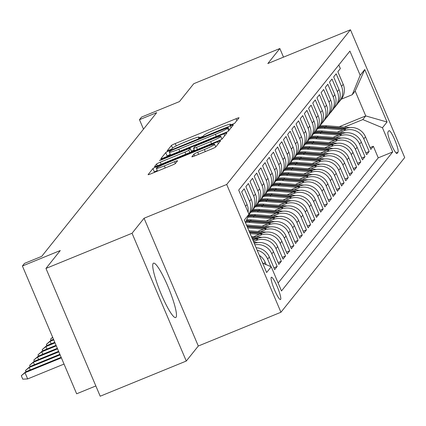 <?xml version="1.0" encoding="UTF-8"?>
<svg xmlns="http://www.w3.org/2000/svg" width="426" height="426" viewBox="0 0 426 426"><rect width="100%" height="100%" fill="white"/><g stroke="black" fill="none" stroke-linecap="round" stroke-linejoin="round"><path stroke-width="0.64" d="M232.016 124.616L234.667 123.29L239.029 117.837A3.696 0.314 -23 0 0 239.05 117.773A3.696 0.314 -23 0 0 236.057 118.705L175.224 143.562A3.696 0.314 -23 0 0 171.433 145.458L167.056 150.953L171.806 148.972L172.37 148.269A11.827 1.012 -23 0 1 184.495 142.209L189.565 140.138A11.827 1.012 -23 0 1 199.139 137.156A11.827 1.012 -23 0 1 199.07 137.358L198.489 138.109L200.582 137.454L203.234 136.128L203.798 135.425A11.827 1.012 -23 0 1 215.929 129.366L220.998 127.294A11.827 1.012 -23 0 1 230.572 124.312A11.827 1.012 -23 0 1 230.498 124.514L229.918 125.265L232.016 124.616M176.034 317.295A29.373 4.579 67.8 0 0 168.35 287.454A29.373 4.579 67.8 0 0 153.488 263.172A29.373 4.579 67.8 0 0 153.163 263.422A29.373 4.579 67.8 0 0 160.847 293.264A29.373 4.579 67.8 0 0 175.709 317.546A29.373 4.579 67.8 0 0 176.034 317.295M280.622 299.441A12.05 1.88 67.8 0 0 277.47 287.193A12.05 1.88 67.8 0 0 271.373 277.23A12.05 1.88 67.8 0 0 271.24 277.337A12.05 1.88 67.8 0 0 274.392 289.579A12.05 1.88 67.8 0 0 280.489 299.542A12.05 1.88 67.8 0 0 280.622 299.441M191.87 156.736A3.696 0.314 -23 0 0 191.844 156.8A3.696 0.314 -23 0 0 194.836 155.868L211.903 148.892A3.696 0.314 -23 0 0 215.694 147.002L220.54 140.947A3.696 0.314 -23 0 0 220.561 140.884A3.696 0.314 -23 0 0 217.569 141.815L156.736 166.672A3.696 0.314 -23 0 0 152.945 168.568L148.099 174.617A3.696 0.314 -23 0 0 148.078 174.681A3.696 0.314 -23 0 0 151.07 173.749L171.689 165.325A3.696 0.314 -23 0 0 175.475 163.435L177.551 160.842A3.696 0.314 -23 0 0 177.573 160.778A3.696 0.314 -23 0 0 174.58 161.71L164.356 165.89A9.889 0.847 -23 0 1 156.353 168.376A9.889 0.847 -23 0 1 166.55 163.142L206.599 146.778A9.889 0.847 -23 0 1 214.603 144.286A9.889 0.847 -23 0 1 204.405 149.526L197.733 152.252A3.696 0.314 -23 0 0 193.942 154.143L191.908 156.827M283.503 57.143L279.845 48.527L193.766 83.698L179.442 101.596L141.57 117.07L139.478 119.685L156.693 112.65L41.716 256.361L24.5 263.396L22.408 266.01L76.648 393.794L95.845 385.951M132.044 233.262L186.284 361.046L198.303 346.018L144.063 218.24L132.044 233.262L45.965 268.433L60.284 250.536L22.408 266.01M144.063 218.24L226.701 184.474L350.46 29.783L404.7 157.567L280.942 312.253L226.701 184.474M279.845 48.527L267.821 63.549L350.46 29.783M224.667 132.939A3.696 0.314 -23 0 0 228.458 131.048L233.304 124.994A3.696 0.314 -23 0 0 233.326 124.93A3.696 0.314 -23 0 0 230.333 125.862L169.495 150.719A3.696 0.314 -23 0 0 165.709 152.614L160.863 158.664A3.696 0.314 -23 0 0 160.842 158.728A3.696 0.314 -23 0 0 163.834 157.796L224.667 132.939M226.92 132.971L222.079 139.025A3.696 0.314 -23 0 1 218.288 140.915L157.45 165.773A3.696 0.314 -23 0 1 154.462 166.704A3.696 0.314 -23 0 1 154.484 166.641L156.555 164.053A3.696 0.314 -23 0 1 160.346 162.157L185.017 152.077A3.696 0.314 -23 0 0 188.809 150.181L190.182 148.466A3.696 0.314 -23 0 0 190.204 148.402A3.696 0.314 -23 0 0 187.211 149.334L161.529 159.83L159.43 160.48L162.104 159.111L223.948 133.839A3.696 0.314 -23 0 1 226.941 132.907A3.696 0.314 -23 0 1 226.92 132.971M186.284 361.046L100.201 396.217L45.965 268.433M257.171 250.222A15.064 14.825 38.7 0 1 267.645 259.093L269.317 257L274.663 269.605L277.177 266.474L273.902 267.81M254.897 244.865A15.064 14.825 38.7 0 1 271.825 253.864L273.497 251.777L278.849 264.381L281.357 261.245L278.082 262.581M253.518 241.617L256.367 240.456A15.064 14.825 38.7 0 1 276.005 248.64L277.677 246.547L283.029 259.157L285.537 256.021L282.262 257.357M256.479 236.888L260.547 235.227A15.064 14.825 38.7 0 1 280.186 243.416L281.858 241.324L287.209 253.928L289.717 250.792L286.448 252.133M260.664 231.664L264.732 230.003A15.064 14.825 38.7 0 1 284.366 238.187L286.038 236.1L291.389 248.704L293.897 245.568L290.628 246.904M264.844 226.44L268.912 224.774A15.064 14.825 38.7 0 1 288.546 232.963L290.218 230.871L295.569 243.48L298.078 240.344L294.808 241.68M269.024 221.211L273.093 219.55A15.064 14.825 38.7 0 1 292.731 227.734L294.403 225.647L299.75 238.251L302.263 235.115L298.988 236.451M273.204 215.987L277.273 214.326A15.064 14.825 38.7 0 1 296.911 222.51L298.583 220.418L303.935 233.027L306.443 229.891L303.168 231.227M277.385 210.758L281.453 209.097A15.064 14.825 38.7 0 1 301.091 217.287L302.764 215.194L308.115 227.798L310.623 224.662L307.348 226.004M281.565 205.534L285.633 203.873A15.064 14.825 38.7 0 1 305.272 212.057L306.944 209.97L312.295 222.574L314.803 219.438L311.534 220.774M285.75 200.311L289.818 198.644A15.064 14.825 38.7 0 1 309.452 206.834L311.124 204.741L316.475 217.351L318.983 214.214L315.714 215.551M289.93 195.081L293.999 193.42A15.064 14.825 38.7 0 1 313.632 201.605L315.309 199.517L320.656 212.121L323.164 208.985L319.894 210.322M294.11 189.858L298.179 188.196A15.064 14.825 38.7 0 1 317.817 196.381L319.489 194.293L324.841 206.898L327.349 203.761L324.074 205.098M298.291 184.628L302.359 182.967A15.064 14.825 38.7 0 1 321.997 191.157L323.669 189.064L329.021 201.668L331.529 198.537L328.254 199.874M302.471 179.405L306.539 177.743A15.064 14.825 38.7 0 1 326.178 185.928L327.85 183.84L333.201 196.445L335.709 193.308L332.44 194.645M306.651 174.181L310.724 172.514A15.064 14.825 38.7 0 1 330.358 180.704L332.03 178.611L337.381 191.221L339.889 188.084L336.62 189.421M310.836 168.952L314.905 167.29A15.064 14.825 38.7 0 1 334.538 175.475L336.21 173.387L341.561 185.992L344.07 182.855L340.8 184.192M315.016 163.728L319.085 162.066A15.064 14.825 38.7 0 1 338.723 170.251L340.395 168.163L345.742 180.768L348.255 177.631L344.98 178.968M319.196 158.499L323.265 156.837A15.064 14.825 38.7 0 1 342.903 165.027L344.575 162.934L349.927 175.539L352.435 172.408L349.16 173.744M323.377 153.275L327.445 151.613A15.064 14.825 38.7 0 1 347.083 159.798L348.756 157.711L354.107 170.315L356.615 167.178L353.34 168.515M327.557 148.051L331.625 146.39A15.064 14.825 38.7 0 1 351.264 154.574L352.936 152.481L358.287 165.091L360.795 161.955L357.526 163.291M331.742 142.822L335.81 141.16A15.064 14.825 38.7 0 1 355.444 149.35L357.116 147.258L362.467 159.862L364.975 156.725L361.706 158.062M335.922 137.598L339.991 135.937A15.064 14.825 38.7 0 1 359.624 144.121L361.296 142.034L366.648 154.638L369.156 151.502L363.809 138.897A15.064 14.825 -141.3 0 0 344.171 130.707L340.102 132.374M365.886 152.838L369.156 151.502M338.819 64.949L340.353 68.57L337.845 71.706L343.196 84.311A15.064 14.825 -141.3 0 1 341.183 99.349L339.511 101.441A15.064 14.825 -141.3 0 0 341.524 86.403L336.173 73.794L333.664 76.93L339.016 89.54A15.064 14.825 -141.3 0 1 337.003 104.572L335.331 106.665A15.064 14.825 38.7 0 1 333.968 108.145M335.331 106.665A15.064 14.825 38.7 0 0 337.344 91.627L331.992 79.023L329.484 82.159L334.836 94.764A15.064 14.825 -141.3 0 1 332.823 109.801L331.151 111.889A15.064 14.825 38.7 0 1 329.788 113.375M331.151 111.889A15.064 14.825 38.7 0 0 333.164 96.856L327.812 84.247L325.304 87.383L330.656 99.988A15.064 14.825 -141.3 0 1 328.643 115.025L326.971 117.118A15.064 14.825 38.7 0 1 325.608 118.598M326.971 117.118A15.064 14.825 38.7 0 0 328.984 102.08L323.632 89.476L321.124 92.612L326.47 105.217A15.064 14.825 -141.3 0 1 324.463 120.254L322.791 122.342A15.064 14.825 38.7 0 1 321.428 123.822M322.791 122.342A15.064 14.825 38.7 0 0 324.798 107.304L319.452 94.7L316.939 97.836L322.29 110.441A15.064 14.825 -141.3 0 1 320.283 125.478L318.605 127.571A15.064 14.825 38.7 0 1 317.248 129.051M318.605 127.571A15.064 14.825 38.7 0 0 320.618 112.533L315.267 99.924L312.759 103.06L318.11 115.67A15.064 14.825 -141.3 0 1 316.097 130.702L314.425 132.795A15.064 14.825 38.7 0 1 313.062 134.275M314.425 132.795A15.064 14.825 38.7 0 0 316.438 117.757L311.087 105.153L308.578 108.289L313.93 120.893A15.064 14.825 -141.3 0 1 311.917 135.931L310.245 138.019A15.064 14.825 38.7 0 1 308.882 139.504M310.245 138.019A15.064 14.825 38.7 0 0 312.258 122.981L306.906 110.377L304.398 113.513L309.75 126.117A15.064 14.825 -141.3 0 1 307.737 141.155L306.065 143.248A15.064 14.825 38.7 0 1 304.702 144.728M306.065 143.248A15.064 14.825 38.7 0 0 308.078 128.21L302.726 115.606L300.218 118.742L305.57 131.346A15.064 14.825 -141.3 0 1 303.557 146.384L301.885 148.472A15.064 14.825 38.7 0 1 300.522 149.952M301.885 148.472A15.064 14.825 38.7 0 0 303.898 133.434L298.546 120.83L296.038 123.966L301.384 136.57A15.064 14.825 -141.3 0 1 299.377 151.608L297.705 153.701A15.064 14.825 38.7 0 1 296.342 155.181M297.705 153.701A15.064 14.825 38.7 0 0 299.712 138.663L294.366 126.053L291.853 129.19L297.204 141.799A15.064 14.825 -141.3 0 1 295.191 156.832L293.519 158.925A15.064 14.825 38.7 0 1 292.156 160.405M293.519 158.925A15.064 14.825 38.7 0 0 295.532 143.887L290.181 131.283L287.672 134.419L293.024 147.023A15.064 14.825 -141.3 0 1 291.011 162.061L289.339 164.148A15.064 14.825 38.7 0 1 287.976 165.634M289.339 164.148A15.064 14.825 38.7 0 0 291.352 149.111L286 136.506L283.492 139.643L288.844 152.247A15.064 14.825 -141.3 0 1 286.831 167.285L285.159 169.378A15.064 14.825 38.7 0 1 283.796 170.858M285.159 169.378A15.064 14.825 38.7 0 0 287.172 154.34L281.82 141.736L279.312 144.867L284.664 157.476A15.064 14.825 -141.3 0 1 282.651 172.514L280.979 174.601A15.064 14.825 38.7 0 1 279.616 176.082M280.979 174.601A15.064 14.825 38.7 0 0 282.992 159.564L277.64 146.959L275.132 150.096L280.484 162.7A15.064 14.825 -141.3 0 1 278.471 177.738L276.799 179.831A15.064 14.825 38.7 0 1 275.436 181.311M276.799 179.831A15.064 14.825 38.7 0 0 278.806 164.793L273.46 152.183L270.952 155.32L276.298 167.924A15.064 14.825 -141.3 0 1 274.291 182.962L272.619 185.054A15.064 14.825 38.7 0 1 271.255 186.535M272.619 185.054A15.064 14.825 38.7 0 0 274.626 170.017L269.275 157.412L266.767 160.549L272.118 173.153A15.064 14.825 -141.3 0 1 270.105 188.191L268.433 190.278A15.064 14.825 38.7 0 1 267.07 191.759M268.433 190.278A15.064 14.825 38.7 0 0 270.446 175.24L265.094 162.636L262.586 165.773L267.938 178.377A15.064 14.825 -141.3 0 1 265.925 193.415L264.253 195.507A15.064 14.825 38.7 0 1 262.89 196.988M264.253 195.507A15.064 14.825 38.7 0 0 266.266 180.47L260.914 167.865L258.406 170.996L263.758 183.606A15.064 14.825 -141.3 0 1 261.745 198.644L260.073 200.731A15.064 14.825 38.7 0 1 258.71 202.212M260.073 200.731A15.064 14.825 38.7 0 0 262.086 185.693L256.734 173.089L254.226 176.226L259.578 188.83A15.064 14.825 -141.3 0 1 257.565 203.868L255.893 205.96A15.064 14.825 38.7 0 1 254.53 207.441M255.893 205.96A15.064 14.825 38.7 0 0 257.906 190.923L252.554 178.313L250.046 181.449L255.392 194.054A15.064 14.825 -141.3 0 1 253.385 209.091L251.713 211.184A15.064 14.825 38.7 0 1 250.35 212.665M251.713 211.184A15.064 14.825 38.7 0 0 253.72 196.146L248.374 183.542L245.861 186.679L251.212 199.283A15.064 14.825 -141.3 0 1 249.205 214.321L248.656 215.002M278.119 282.997L378.251 157.844L392.713 151.938L281.495 290.947L271.234 266.772L266.633 272.518L244.354 220.024L248.949 214.278A15.064 14.825 38.7 0 0 249.54 201.37L244.189 188.766L241.68 191.902L247.032 204.507A15.064 14.825 -141.3 0 1 248.102 212.281M277.677 246.547A15.064 14.825 -141.3 0 0 258.039 238.363L253.007 240.418M281.858 241.324A15.064 14.825 -141.3 0 0 262.219 233.139L253.592 236.664M286.038 236.1A15.064 14.825 -141.3 0 0 266.404 227.91L257.773 231.435M290.218 230.871A15.064 14.825 -141.3 0 0 270.585 222.686L261.958 226.211M294.403 225.647A15.064 14.825 -141.3 0 0 274.765 217.462L266.138 220.987M298.583 220.418A15.064 14.825 -141.3 0 0 278.945 212.233L270.318 215.758M302.764 215.194A15.064 14.825 -141.3 0 0 283.125 207.009L274.498 210.535M306.944 209.97A15.064 14.825 -141.3 0 0 287.31 201.78L278.679 205.305M311.124 204.741A15.064 14.825 -141.3 0 0 291.49 196.556L282.859 200.082M315.309 199.517A15.064 14.825 -141.3 0 0 295.671 191.333L287.044 194.858M319.489 194.293A15.064 14.825 -141.3 0 0 299.851 186.103L291.224 189.629M323.669 189.064A15.064 14.825 -141.3 0 0 304.031 180.88L295.404 184.405M327.85 183.84A15.064 14.825 -141.3 0 0 308.211 175.65L299.584 179.176M332.03 178.611A15.064 14.825 -141.3 0 0 312.396 170.427L303.765 173.952M336.21 173.387A15.064 14.825 -141.3 0 0 316.577 165.203L307.945 168.728M340.395 168.163A15.064 14.825 -141.3 0 0 320.757 159.974L312.13 163.499M344.575 162.934A15.064 14.825 -141.3 0 0 324.937 154.75L316.31 158.275M348.756 157.711A15.064 14.825 -141.3 0 0 329.117 149.521L320.49 153.046M352.936 152.481A15.064 14.825 -141.3 0 0 333.302 144.297L324.671 147.822M357.116 147.258A15.064 14.825 -141.3 0 0 337.483 139.073L328.851 142.598M361.296 142.034A15.064 14.825 -141.3 0 0 341.663 133.844L333.036 137.369M388.917 130.782L387.995 131.932A11.672 1.821 67.8 0 0 391.047 143.791A11.672 1.821 67.8 0 0 396.952 153.44A11.672 1.821 67.8 0 0 397.085 153.344L398.001 152.194A11.672 1.821 67.8 0 0 394.95 140.33A11.672 1.821 67.8 0 0 389.044 130.681A11.672 1.821 67.8 0 0 388.917 130.782M392.713 151.938L382.452 127.763L362.814 119.573L344.283 127.145M245.504 222.745L248.949 214.278L238.688 190.102L349.906 51.093L360.167 75.269L364.768 69.518L387.048 122.012L382.452 127.763M378.251 157.844L373.341 146.278L370.828 149.409L365.481 136.805A15.064 14.825 -141.3 0 0 345.843 128.62L337.216 132.145M338.148 102.922A15.064 14.825 -141.3 0 0 339.511 101.441M359.624 144.121L364.975 156.725M355.444 149.35L360.795 161.955M351.264 154.574L356.615 167.178M347.083 159.798L352.435 172.408M342.903 165.027L348.255 177.631M338.723 170.251L344.07 182.855M334.538 175.475L339.889 188.084M330.358 180.704L335.709 193.308M326.178 185.928L331.529 198.537M321.997 191.157L327.349 203.761M317.817 196.381L323.164 208.985M313.632 201.605L318.983 214.214M309.452 206.834L314.803 219.438M305.272 212.057L310.623 224.662M301.091 217.287L306.443 229.891M296.911 222.51L302.263 235.115M292.731 227.734L298.078 240.344M288.546 232.963L293.897 245.568M284.366 238.187L289.717 250.792M280.186 243.416L285.537 256.021M276.005 248.64L281.357 261.245M271.825 253.864L277.177 266.474M267.645 259.093L270.829 266.601M266.165 264.658L265.132 262.23A15.064 14.825 -141.3 0 0 259.354 255.371M362.814 119.573L365.742 115.915L355.183 91.052L352.259 94.71L360.167 75.269M339.229 126.746L365.742 115.915L387.048 122.012M341.322 99.178L352.259 94.71M198.303 346.018L280.942 312.253M139.478 119.685L143.493 129.147M370.066 147.614L373.341 146.278M273.497 251.777A15.064 14.825 -141.3 0 0 254.285 243.422M269.317 257A15.064 14.825 -141.3 0 0 256.111 247.735M262.059 261.74A15.064 14.825 38.7 0 1 263.007 263.343M262.682 263.204L271.234 266.772M355.183 91.052L364.768 69.518M234.588 123.359L230.817 124.898M203.159 136.203L199.389 137.742M170.283 154.457A3.696 0.314 -23 0 0 167.173 156.065L166.736 156.614M228.118 127.491L172.642 149.92L169.99 151.246L169.394 151.986A11.827 1.012 -23 0 0 169.319 152.189A11.827 1.012 -23 0 0 178.893 149.212L215.396 134.296A11.827 1.012 -23 0 0 227.521 128.237L228.118 127.491L229.225 130.09M191.391 151.193L194.245 150.027M221.829 138.759L222.516 138.477M210.62 141.618A9.889 0.847 -23 0 0 220.817 136.379A9.889 0.847 -23 0 0 212.814 138.871L198.702 144.638A3.696 0.314 -23 0 0 194.916 146.533L193.537 148.248A3.696 0.314 -23 0 0 193.516 148.312A3.696 0.314 -23 0 0 196.508 147.38L210.62 141.618L211.498 143.69M157.263 170.522A3.696 0.314 -23 0 0 154.409 172.019L153.972 172.562M216.131 146.453L215.615 146.666M349.964 127.592L326.476 125.745A28.808 28.35 -141.3 0 0 319.873 125.984M342.914 129.813L324.383 128.354A28.808 28.35 -141.3 0 0 317.69 128.615M346.482 128.375L325.682 126.735A28.808 28.35 -141.3 0 0 319.079 126.98M318.579 127.603A28.808 28.35 38.7 0 1 325.176 127.363L345.081 128.929M345.779 132.816L322.296 130.968A28.808 28.35 -141.3 0 0 315.693 131.213M338.734 135.042L320.203 133.583A28.808 28.35 -141.3 0 0 313.504 133.839M342.302 133.599L321.497 131.964A28.808 28.35 -141.3 0 0 314.899 132.204M314.399 132.832A28.808 28.35 38.7 0 1 320.996 132.587L340.901 134.158M341.599 138.045L318.11 136.198A28.808 28.35 -141.3 0 0 311.512 136.437M334.554 140.266L316.023 138.807A28.808 28.35 -141.3 0 0 309.324 139.068M338.122 138.828L317.317 137.188A28.808 28.35 -141.3 0 0 310.719 137.428M310.219 138.056A28.808 28.35 38.7 0 1 316.816 137.816L336.716 139.382M337.419 143.269L313.93 141.421A28.808 28.35 -141.3 0 0 307.332 141.661M330.374 145.495L311.843 144.036A28.808 28.35 -141.3 0 0 305.144 144.292M333.941 144.052L313.137 142.412A28.808 28.35 -141.3 0 0 306.539 142.657M306.033 143.285A28.808 28.35 38.7 0 1 312.636 143.04L332.536 144.606M333.238 148.498L309.75 146.645A28.808 28.35 -141.3 0 0 303.152 146.89M326.188 150.719L307.657 149.26A28.808 28.35 -141.3 0 0 300.964 149.515M329.761 149.276L308.957 147.641A28.808 28.35 -141.3 0 0 302.359 147.881M301.853 148.509A28.808 28.35 38.7 0 1 308.456 148.269L328.355 149.835M329.058 153.722L305.57 151.874A28.808 28.35 -141.3 0 0 298.972 152.114M322.008 155.943L303.477 154.484A28.808 28.35 -141.3 0 0 296.784 154.745M325.576 154.505L304.776 152.865A28.808 28.35 -141.3 0 0 298.173 153.11M297.673 153.733A28.808 28.35 38.7 0 1 304.27 153.493L324.175 155.059M324.873 158.946L301.39 157.098A28.808 28.35 -141.3 0 0 294.787 157.343M317.828 161.172L299.297 159.713A28.808 28.35 -141.3 0 0 292.603 159.968M321.396 159.729L300.591 158.094A28.808 28.35 -141.3 0 0 293.993 158.334M293.493 158.962A28.808 28.35 38.7 0 1 300.09 158.717L319.995 160.288M320.693 164.175L297.204 162.327A28.808 28.35 -141.3 0 0 290.607 162.567M313.648 166.396L295.117 164.937A28.808 28.35 -141.3 0 0 288.418 165.192M317.216 164.958L296.411 163.318A28.808 28.35 -141.3 0 0 289.813 163.557M289.313 164.186A28.808 28.35 38.7 0 1 295.91 163.946L315.815 165.512M316.513 169.399L293.024 167.551A28.808 28.35 -141.3 0 0 286.426 167.791M309.468 171.625L290.937 170.166A28.808 28.35 -141.3 0 0 284.238 170.421M313.035 170.182L292.231 168.542A28.808 28.35 -141.3 0 0 285.633 168.787M285.132 169.415A28.808 28.35 38.7 0 1 291.73 169.17L311.63 170.735M312.333 174.628L288.844 172.775A28.808 28.35 -141.3 0 0 282.246 173.02M305.282 176.849L286.757 175.39A28.808 28.35 -141.3 0 0 280.058 175.645M308.855 175.405L288.051 173.771A28.808 28.35 -141.3 0 0 281.453 174.01M280.947 174.639A28.808 28.35 38.7 0 1 287.55 174.399L307.45 175.965M308.152 179.852L284.664 178.004A28.808 28.35 -141.3 0 0 278.066 178.244M301.102 182.072L282.571 180.613A28.808 28.35 -141.3 0 0 275.878 180.874M304.675 180.635L283.87 178.995A28.808 28.35 -141.3 0 0 277.267 179.239M276.767 179.863A28.808 28.35 38.7 0 1 283.37 179.623L303.269 181.188M303.972 185.076L280.484 183.228A28.808 28.35 -141.3 0 0 273.881 183.473M296.922 187.302L278.391 185.843A28.808 28.35 -141.3 0 0 271.697 186.098M300.49 185.858L279.69 184.224A28.808 28.35 -141.3 0 0 273.087 184.463M272.587 185.092A28.808 28.35 38.7 0 1 279.184 184.847L299.089 186.418M299.787 190.305L276.304 188.457A28.808 28.35 -141.3 0 0 269.701 188.697M292.742 192.525L274.211 191.066A28.808 28.35 -141.3 0 0 267.512 191.322M296.31 191.088L275.505 189.448A28.808 28.35 -141.3 0 0 268.907 189.687M268.407 190.315A28.808 28.35 38.7 0 1 275.004 190.076L294.909 191.641M295.607 195.529L272.118 193.681A28.808 28.35 -141.3 0 0 265.52 193.921M288.562 197.755L270.031 196.295A28.808 28.35 -141.3 0 0 263.332 196.551M292.13 196.311L271.325 194.671A28.808 28.35 -141.3 0 0 264.727 194.916M264.226 195.545A28.808 28.35 38.7 0 1 270.824 195.3L290.724 196.865M291.427 200.758L267.938 198.905A28.808 28.35 -141.3 0 0 261.34 199.15M284.382 202.978L265.851 201.519A28.808 28.35 -141.3 0 0 259.152 201.775M287.949 201.535L267.145 199.9A28.808 28.35 -141.3 0 0 260.547 200.14M260.046 200.768A28.808 28.35 38.7 0 1 266.644 200.529L286.544 202.094M287.246 205.982L263.758 204.134A28.808 28.35 -141.3 0 0 257.16 204.374M280.196 208.202L261.665 206.743A28.808 28.35 -141.3 0 0 254.972 207.004M283.769 206.764L262.964 205.124A28.808 28.35 -141.3 0 0 256.367 205.369M255.861 205.992A28.808 28.35 38.7 0 1 262.464 205.753L282.363 207.318M283.066 211.205L259.578 209.358A28.808 28.35 -141.3 0 0 252.98 209.603M276.016 213.431L257.485 211.972A28.808 28.35 -141.3 0 0 250.792 212.228M279.584 211.988L258.784 210.353A28.808 28.35 -141.3 0 0 252.181 210.593M251.681 211.221A28.808 28.35 38.7 0 1 258.278 210.976L278.183 212.547M278.886 216.435L255.398 214.587A28.808 28.35 -141.3 0 0 248.795 214.826M271.836 218.655L253.305 217.196A28.808 28.35 -141.3 0 0 247.719 217.303M275.404 217.217L254.599 215.577A28.808 28.35 -141.3 0 0 248.342 215.769M248.102 216.36A28.808 28.35 38.7 0 1 254.098 216.206L274.003 217.771M274.701 221.658L251.212 219.811A28.808 28.35 -141.3 0 0 246.702 219.811M267.656 223.884L249.125 222.425A28.808 28.35 -141.3 0 0 245.664 222.361M271.224 222.441L250.419 220.801A28.808 28.35 -141.3 0 0 246.308 220.774M246.058 221.387A28.808 28.35 38.7 0 1 249.918 221.429L269.823 222.995M270.521 226.888L247.032 225.035A28.808 28.35 -141.3 0 0 246.462 224.997M263.476 229.108L247.682 227.862M267.043 227.665L246.926 226.084M247.213 226.77L265.638 228.224M51.077 340.331L50.566 339.133L52.632 337.222M52.712 337.403L50.566 339.133M266.341 232.111L248.901 230.738M259.296 234.332L250.121 233.613M262.863 232.894L249.364 231.829M249.657 232.521L261.457 233.448M46.892 345.555L46.386 344.357L50.859 340.417L50.108 341.359L53.756 339.868M46.386 344.357L50.108 341.359L51.152 343.814M50.859 340.417L53.527 339.325M262.16 237.335L251.34 236.483M255.11 239.561L252.559 239.359M258.683 238.118L251.803 237.575M252.096 238.267L257.277 238.677M42.712 350.779L42.206 349.586L46.679 345.64L45.928 346.583L55.029 342.866M42.206 349.586L45.928 346.583L46.972 349.043M46.679 345.64L54.8 342.323M257.98 242.564L253.779 242.234M38.532 356.008L38.026 354.81L42.499 350.87L41.748 351.807L56.301 345.859M38.026 354.81L41.748 351.807L42.792 354.267M42.499 350.87L56.072 345.321M34.352 361.232L33.846 360.034L38.319 356.093L37.568 357.036L57.574 348.857M33.846 360.034L37.568 357.036L38.612 359.491M38.319 356.093L57.345 348.319M30.171 366.456L29.66 365.263L34.139 361.323L33.382 362.26L58.847 351.855M29.66 365.263L33.382 362.26L34.426 364.72M34.139 361.323L58.618 351.317M25.991 371.685L25.48 370.487L29.958 366.546L29.202 367.489L60.119 354.853M25.48 370.487L29.202 367.489L30.246 369.944M29.958 366.546L59.89 354.315M27.663 378.927L22.764 379.167L21.3 375.716L25.773 371.77L25.022 372.713L27.663 378.927L64.033 364.07M21.3 375.716L25.022 372.713L61.392 357.851M25.773 371.77L61.163 357.313M256.367 240.456L258.039 238.363M260.547 235.227L262.219 233.139M264.732 230.003L266.404 227.91M268.912 224.774L270.585 222.686M273.093 219.55L274.765 217.462M277.273 214.326L278.945 212.233M281.453 209.097L283.125 207.009M285.633 203.873L287.31 201.78M289.818 198.644L291.49 196.556M293.999 193.42L295.671 191.333M298.179 188.196L299.851 186.103M302.359 182.967L304.031 180.88M306.539 177.743L308.211 175.65M310.724 172.514L312.396 170.427M314.905 167.29L316.577 165.203M319.085 162.066L320.757 159.974M323.265 156.837L324.937 154.75M327.445 151.613L329.117 149.521M331.625 146.39L333.302 144.297M335.81 141.16L337.483 139.073M339.991 135.937L341.663 133.844M344.171 130.707L345.843 128.62M341.524 86.403L343.196 84.311M245.578 206.328L247.032 204.507M249.54 201.37L251.212 199.283M253.72 196.146L255.392 194.054M257.906 190.923L259.578 188.83M262.086 185.693L263.758 183.606M266.266 180.47L267.938 178.377M270.446 175.24L272.118 173.153M274.626 170.017L276.298 167.924M278.806 164.793L280.484 162.7M282.992 159.564L284.664 157.476M287.172 154.34L288.844 152.247M291.352 149.111L293.024 147.023M295.532 143.887L297.204 141.799M299.712 138.663L301.384 136.57M303.898 133.434L305.57 131.346M308.078 128.21L309.75 126.117M312.258 122.981L313.93 120.893M316.438 117.757L318.11 115.67M320.618 112.533L322.29 110.441M324.798 107.304L326.47 105.217M328.984 102.08L330.656 99.988M333.164 96.856L334.836 94.764M337.344 91.627L339.016 89.54M363.809 138.897L365.481 136.805M263.934 263.726L265.132 262.23M396.068 152.982L398.001 152.194M396.792 153.461L397.085 153.344M230.743 125.09L230.498 124.514M199.309 137.933L199.07 137.358M172.546 148.088L171.433 145.458M176.226 145.932L175.224 143.562M236.845 120.563L236.057 118.705M167.173 156.065L165.709 152.614M169.814 151.464L169.495 150.719M231.121 127.72L230.333 125.862M179.777 151.283L178.893 149.212M216.275 136.368L215.396 134.296M228.629 130.835L227.521 128.237M157.311 165.831L156.555 164.053M161.225 164.234L160.346 162.157M185.896 154.153L185.017 152.077M189.815 152.551L188.809 150.181M191.604 151.821L190.182 148.466M162.274 159.521L162.104 159.111M224.742 135.697L223.948 133.839M194.544 150.618L193.58 148.339M197.387 149.457L196.508 147.38M194.698 155.927L193.942 154.143M198.612 154.324L197.733 152.252M205.284 151.597L204.405 149.526M165.235 167.961L164.356 165.89M175.358 163.541L174.58 161.71M154.409 172.019L152.945 168.568M157.146 167.636L156.736 166.672M218.357 143.674L217.569 141.815M325.682 126.735L326.476 125.745M324.383 128.354L325.176 127.363M321.497 131.964L322.296 130.968M320.203 133.583L320.996 132.587M317.317 137.188L318.11 136.198M316.023 138.807L316.816 137.816M313.137 142.412L313.93 141.421M311.843 144.036L312.636 143.04M308.957 147.641L309.75 146.645M307.657 149.26L308.456 148.269M304.776 152.865L305.57 151.874M303.477 154.484L304.27 153.493M300.591 158.094L301.39 157.098M299.297 159.713L300.09 158.717M296.411 163.318L297.204 162.327M295.117 164.937L295.91 163.946M292.231 168.542L293.024 167.551M290.937 170.166L291.73 169.17M288.051 173.771L288.844 172.775M286.757 175.39L287.55 174.399M283.87 178.995L284.664 178.004M282.571 180.613L283.37 179.623M279.69 184.224L280.484 183.228M278.391 185.843L279.184 184.847M275.505 189.448L276.304 188.457M274.211 191.066L275.004 190.076M271.325 194.671L272.118 193.681M270.031 196.295L270.824 195.3M267.145 199.9L267.938 198.905M265.851 201.519L266.644 200.529M262.964 205.124L263.758 204.134M261.665 206.743L262.464 205.753M258.784 210.353L259.578 209.358M257.485 211.972L258.278 210.976M254.599 215.577L255.398 214.587M253.305 217.196L254.098 216.206M250.419 220.801L251.212 219.811M249.125 222.425L249.918 221.429M246.67 225.487L247.032 225.035M230.881 125.047L230.572 124.312M199.448 137.886L199.139 137.156M229.247 130.063L228.134 127.449M170.538 155.059L169.319 152.189M191.647 151.8L190.204 148.402M221.978 139.116L220.817 136.379M194.501 150.634L193.516 148.312M215.737 146.949L214.603 144.286M157.513 171.119L156.353 168.376"/></g></svg>
